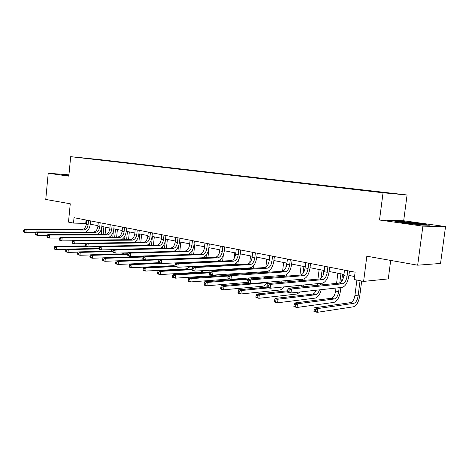 <?xml version="1.0" encoding="UTF-8"?>
<svg xmlns="http://www.w3.org/2000/svg" width="469" height="469" viewBox="0 0 469 469"><rect width="100%" height="100%" fill="white"/><g stroke="black" fill="none" stroke-linecap="round" stroke-linejoin="round"><path stroke-width="0.7" d="M407.069 194.987L100.167 159.665L70.684 156.669L383.038 192.782L407.069 194.987L403.68 220.758L379.527 220.02L422.886 226.14L445.55 226.574L403.68 220.758M445.55 226.574L440.538 263.461L417.674 265.19L366.834 256.203L363.61 281.406L388.285 278.903L390.7 260.424M68.937 174.843L48.219 173.237L45.757 199.448L70.262 203.781L68.492 222.095L73.498 223.097L86.36 223.396M422.886 226.14L417.674 265.19M94.386 159.325L367.632 190.83M94.357 159.278L109.271 161.019M367.667 190.555L109.295 160.791M363.61 281.406L354.177 279.512L355.109 272.178L74.02 217.686L73.498 223.097M379.527 220.02L383.038 192.782M48.219 173.237L68.808 176.145L70.684 156.669M90.195 224.153L97.945 225.689M101.832 226.463L109.881 228.051M113.815 228.831L122.175 230.49M126.161 231.281L134.843 232.999M138.888 233.802L147.911 235.59M152.015 236.399L161.395 238.258M165.557 239.084L175.312 241.013M179.533 241.852L189.687 243.862M193.973 244.712L204.543 246.805M208.893 247.667L219.902 249.848M224.317 250.722L235.796 252.996M240.275 253.881L252.24 256.256M256.789 257.153L269.276 259.627M273.896 260.541L286.928 263.127M291.624 264.053L305.243 266.75M310.009 267.693L324.243 270.513M329.091 271.475L343.976 274.424M348.907 275.403L354.558 276.522M86.067 220.02L85.745 223.273M418.923 223.379L401.945 221.403L394.74 221.192L404.788 223.021L422.428 225.079L429.346 225.231L418.923 223.379L418.881 223.707M68.914 175.089L62.752 174.609L68.855 175.652M401.904 221.743L401.945 221.403M344.516 270.126L343.824 275.602C343.074 279.952 341.579 282.449 339.351 283.1L288.083 288.23L291.483 288.992L291.003 292.973L342.136 287.38C345.465 286.366 347.693 282.608 348.819 276.094L349.452 271.082M347.752 270.754L347.06 276.247C346.304 280.609 344.815 283.118 342.593 283.774L291.483 288.992L289.174 290.077L287.814 289.766L287.62 291.36L288.98 291.665L289.174 290.077M288.98 291.665L291.003 292.973L287.603 292.199L287.62 291.36M288.083 288.23L287.814 289.766M356.891 280.057L354.963 295.218C354.23 299.433 352.805 301.895 350.695 302.611L314.406 307.805L317.706 308.584L317.243 312.331L353.427 306.808C356.581 305.706 358.703 301.995 359.793 295.681L361.669 281.019M360.069 280.697L358.128 295.898C357.396 300.131 355.977 302.605 353.866 303.326L317.706 308.584L315.549 309.622L314.23 309.306L314.042 310.806L315.361 311.123L315.549 309.622M315.361 311.123L317.243 312.331L313.949 311.539L314.23 309.306M313.949 311.539L314.042 310.806M418.958 224.674C421.86 224.897 422.751 224.856 421.625 224.545L406.037 222.441C402.291 222.118 401.071 222.136 402.39 222.494L406.652 223.238M396.997 221.603L402.214 221.749L418.67 223.672L427.171 225.184M63.86 174.919L68.89 175.306M68.879 175.429L67.184 175.459M324.765 266.298L324.097 271.674C323.358 275.936 321.851 278.381 319.582 279.002L267.365 283.61L270.631 284.337L270.167 288.236L322.262 283.188C325.656 282.227 327.901 278.545 329.009 272.155L329.619 267.236M327.878 266.902L327.21 272.29C326.465 276.569 324.964 279.026 322.701 279.653L270.631 284.337L268.35 285.392L267.043 285.099L266.861 286.659L268.162 286.952L268.35 285.392M268.162 286.952L270.167 288.236L266.908 287.491L266.861 286.659M267.365 283.61L267.043 285.099M305.747 262.611L305.102 267.887C304.375 272.073 302.857 274.465 300.547 275.057L247.503 279.172L250.634 279.87L250.188 283.692L303.126 279.155C306.579 278.234 308.848 274.635 309.933 268.362L310.519 263.531M308.743 263.191L308.098 268.485C307.371 272.682 305.852 275.08 303.549 275.684L250.634 279.87L248.382 280.902L247.128 280.62L246.952 282.145L248.201 282.432L248.382 280.902M248.201 282.432L250.188 283.692L247.063 282.983L246.952 282.145M247.503 279.172L247.128 280.62M335.992 288.048L335.616 291.044C334.901 295.183 333.465 297.592 331.307 298.278L294.303 303.044L297.475 303.795L297.029 307.471L333.94 302.388C337.158 301.333 339.304 297.704 340.377 291.501L340.875 287.515M341.631 281.529L342.558 274.142M340.916 273.82L339.761 283.018M339.169 287.702L338.671 291.7C337.95 295.851 336.513 298.272 334.368 298.964L297.475 303.795L295.341 304.809L294.075 304.504L293.899 305.976L295.165 306.28L295.341 304.809M337.85 273.21L336.578 283.382M295.165 306.28L297.029 307.471L293.864 306.708L293.899 305.976M294.303 303.044L294.075 304.504M321.974 284.841L322.18 283.194M323.164 275.256L323.762 270.42M322.086 270.085L321.066 278.334M320.444 283.364L320.239 285.017M319.131 269.505L317.941 279.149M317.384 283.657L317.179 285.322M319.453 289.86C318.504 292.767 317.208 294.397 315.573 294.761L278.029 299.193L277.601 302.798L315.156 298.12C317.882 297.434 319.917 294.614 321.259 289.66M316.165 290.217C315.197 292.545 314.019 293.84 312.624 294.098L274.986 298.472L278.029 299.193L275.924 300.183L274.705 299.89L274.535 301.333L275.749 301.626L275.924 300.183M275.749 301.626L277.601 302.798L274.558 302.065L274.535 301.333M274.986 298.472L274.705 299.89M287.421 259.058L286.799 264.24C286.084 268.35 284.554 270.689 282.215 271.258L228.438 274.916L231.44 275.59L231.012 279.331L284.701 275.268C288.201 274.388 290.481 270.871 291.548 264.709L292.117 259.967M290.311 259.615L289.684 264.815C288.968 268.936 287.444 271.287 285.105 271.856L231.44 275.59L229.218 276.593L228.016 276.323L227.846 277.818L229.048 278.094L229.218 276.593M229.048 278.094L231.012 279.331L228.01 278.65L227.846 277.818M228.438 274.916L228.016 276.323M269.745 255.628L269.147 260.723C268.444 264.762 266.908 267.049 264.539 267.594L210.124 270.83L213.008 271.475L212.598 275.145L266.931 271.522C270.478 270.683 272.776 267.236 273.82 261.186L274.371 256.525M272.536 256.168L271.932 261.28C271.229 265.325 269.698 267.623 267.324 268.174L213.008 271.475L210.816 272.454L209.661 272.196L209.496 273.662L210.651 273.925L210.816 272.454M210.651 273.925L212.598 275.145L209.713 274.488L209.496 273.662M210.124 270.83L209.661 272.196M252.697 252.322L252.117 257.329C251.431 261.297 249.883 263.537 247.485 264.059L192.519 266.896L195.292 267.518L194.899 271.117L249.795 267.91C253.383 267.101 255.693 263.73 256.713 257.786L257.252 253.207M255.388 252.844L254.802 257.868C254.116 261.843 252.574 264.094 250.176 264.616L195.292 267.518L193.128 268.479L192.014 268.227L191.856 269.669L192.97 269.921L193.128 268.479M192.97 269.921L194.899 271.117L192.126 270.49L191.856 269.669M192.519 266.896L192.014 268.227M303.982 280.38L304.158 278.897M303.924 266.492L303.091 273.327M302.376 279.219L302.212 280.538M301.069 265.923L299.955 275.104M299.427 279.471L299.269 280.796M301.561 285.193L301.01 286.94M298.466 285.492L297.733 287.268M287.69 290.792L256.396 294.069L259.328 294.767L258.911 298.302L297.047 294.01L300.283 291.958M287.614 291.753L259.328 294.767L257.247 295.734L256.074 295.452L255.91 296.865L257.082 297.147L257.247 295.734M257.082 297.147L258.911 298.302L255.986 297.598L255.91 296.865M302.933 286.747L303.361 285.017M256.396 294.069L256.074 295.452M286.6 276.141L286.799 274.441M286.395 263.015L285.82 267.811M284.929 275.244L284.806 276.282M283.639 262.47L282.596 271.199M282.086 275.467L281.963 276.499M284.243 280.773L283.897 282.15M281.312 281.025L280.849 282.42M266.89 287.157L238.51 289.836L241.33 290.504L240.931 293.975L279.571 290.041C281.048 289.854 282.42 288.81 283.692 286.922M268.626 287.884L241.33 290.504L239.272 291.448L238.141 291.179L237.982 292.568L239.114 292.838L239.272 291.448M239.114 292.838L240.931 293.975L238.111 293.301L237.982 292.568M285.768 281.986L286.043 280.62M238.51 289.836L238.141 291.179M269.798 272.102L270.062 269.892M268.098 271.246L267.987 272.225M266.808 259.14L265.864 267.137M265.337 271.627L265.243 272.413M267.471 276.569L267.271 277.642M264.469 282.467L263.074 283.018L223.994 286.401L223.607 289.813L262.699 286.213C264.475 285.979 266.052 284.642 267.441 282.215M264.686 276.78L264.405 277.865M248.928 283.405L221.274 285.756L223.994 286.401L221.96 287.327L220.87 287.063L220.717 288.429L221.802 288.693L221.96 287.327M221.802 288.693L223.607 289.813L220.887 289.156L220.717 288.429M269.112 277.496L269.288 276.434M221.274 285.756L220.87 287.063M236.235 249.133L235.673 254.051C234.998 257.95 233.451 260.148 231.024 260.647L175.582 263.115L178.249 263.713L177.868 267.248L233.257 264.422C236.88 263.648 239.196 260.348 240.198 254.503L240.72 250M238.832 249.637L238.27 254.573C237.59 258.478 236.042 260.682 233.626 261.186L178.249 263.713L176.109 264.651L175.043 264.41L174.89 265.823L175.957 266.07L176.109 264.651M175.957 266.07L177.868 267.248L175.201 266.644L174.89 265.823M175.582 263.115L175.043 264.41M252.967 273.245L253.072 272.448M253.559 268.245L253.911 265.243M251.859 267.195L251.724 268.356M251.232 272.571L251.126 273.374M250.54 255.916L249.731 262.886M249.145 267.946L249.08 268.514M249.127 277.959L247.562 279.166M247.497 279.196L207.28 282.444L206.905 285.797L246.987 282.414M248.576 272.747L248.418 273.556M245.668 278.223L244.197 278.797L204.66 281.822L207.28 282.444L205.27 283.346L204.22 283.1L204.074 284.437L205.123 284.689L205.27 283.346M205.123 284.689L206.905 285.797L204.291 285.164L204.074 284.437M250.997 278.903L251.607 277.771M204.66 281.822L204.22 283.1M220.33 246.049L219.785 250.892C219.123 254.72 217.569 256.877 215.13 257.352L159.272 259.474L161.846 260.049L161.477 263.519L217.282 261.051C220.934 260.318 223.256 257.076 224.246 251.331L224.745 246.905M222.845 246.536L222.294 251.39C221.632 255.23 220.078 257.393 217.639 257.874L161.846 260.049L159.73 260.969L158.704 260.735L158.551 262.124L159.583 262.359L159.73 260.969M159.583 262.359L161.477 263.519L158.903 262.939L158.551 262.124M159.272 259.474L158.704 260.735M237.314 269.212L237.384 268.637M237.847 264.557L238.322 260.43M236.165 263.127L235.995 264.651M235.526 268.743L235.456 269.323M234.811 252.803L234.166 258.413M233.48 264.405L233.439 264.786M232.97 268.895L232.888 269.476M233.943 273.72L233.263 274.588M230.895 273.925L229.857 274.822M228.321 275.303L188.638 278.029L191.164 278.627L190.801 281.922L229.605 279.008M228.098 276.048L191.164 278.627L189.177 279.512L188.163 279.272L188.022 280.591L189.03 280.831L189.177 279.512M189.03 280.831L190.801 281.922L188.274 281.312L188.022 280.591M235.819 274.418L236.206 273.568M188.638 278.029L188.163 279.272M204.959 243.071L204.431 247.831C203.781 251.601 202.221 253.711 199.765 254.163L143.561 255.968L146.041 256.525L145.683 259.932L201.846 257.798C205.522 257.094 207.849 253.917 208.822 248.265L209.309 243.915M207.386 243.54L206.858 248.312C206.202 252.093 204.648 254.21 202.192 254.667L146.041 256.525L143.954 257.422L142.957 257.2L142.816 258.56L143.807 258.782L143.954 257.422M143.807 258.782L145.683 259.932L143.203 259.369L142.816 258.56M143.561 255.968L142.957 257.2M222.154 265.366L222.195 264.985M222.646 261.022L223.303 255.212M221.005 259.046L220.77 261.104M220.324 265.079L220.278 265.466M219.592 249.784L219.181 253.407M218.343 260.858L218.302 261.215M217.851 265.208L217.809 265.595M219.105 269.704L218.736 270.32M216.285 269.868L215.799 270.49M209.684 272.12L173.167 274.365L175.611 274.945L175.259 278.181L215.394 275.473L217.346 274.828M209.59 272.817L175.611 274.945L173.647 275.813L172.668 275.579L172.528 276.874L173.507 277.109L173.647 275.813M173.507 277.109L175.259 278.181L172.821 277.595L172.528 276.874M221.005 270.185L221.239 269.581M173.167 274.365L172.668 275.579M190.092 240.187L189.582 244.871C188.937 248.576 187.383 250.651 184.903 251.085L128.412 252.586L130.804 253.119L130.458 256.467L143.52 256.051M192.442 240.644L191.927 245.34C191.282 249.057 189.728 251.132 187.254 251.572L130.804 253.119L128.74 253.999L127.785 253.788L127.644 255.124L128.6 255.341L128.74 253.999M187.682 254.556C191.024 253.412 193.105 250.329 193.908 245.305L194.377 241.019M128.6 255.341L130.458 256.467L128.066 255.927L127.644 255.124M128.412 252.586L127.785 253.788M207.919 257.628L209.027 247.696M206.342 254.937L206.032 257.698M203.698 257.293L203.646 257.786M204.648 265.882L204.449 266.281M201.998 266.017L201.752 266.421M191.932 268.983L158.229 270.83L160.586 271.387L160.246 274.57L200.638 272.126L203.81 270.601M191.862 269.64L160.586 271.387L158.645 272.243L157.701 272.014L157.566 273.286L158.51 273.515L158.645 272.243M158.51 273.515L160.246 274.57L157.889 274.007L157.566 273.286M206.577 266.175L206.712 265.776M158.229 270.83L157.701 272.014M175.705 237.396L175.207 242.01C174.579 245.656 173.02 247.685 170.528 248.107L113.797 249.326L116.107 249.842L115.773 253.131L128.307 252.791M177.98 237.842L177.481 242.461C176.848 246.114 175.289 248.154 172.803 248.576L116.107 249.842L114.067 250.698L113.146 250.493L113.011 251.806L113.932 252.017L114.067 250.698M173.729 251.384C176.848 250.041 178.765 247.057 179.475 242.432L179.932 238.217M113.932 252.017L115.773 253.131L113.463 252.603L113.011 251.806M113.797 249.326L113.146 250.493M193.656 254.362L194.705 244.853M192.161 250.757L191.757 254.421M189.529 253.723L189.447 254.497M174.914 265.894L143.79 267.412L146.07 267.951L145.742 271.082L186.351 268.878L190.291 266.615M175.148 266.509L146.07 267.951L144.153 268.79L143.238 268.567L143.109 269.822L144.018 270.038L144.153 268.79M144.018 270.038L145.742 271.082L143.461 270.537L143.109 269.822M143.79 267.412L143.238 268.567M161.776 234.699L161.289 239.237C160.674 242.825 159.114 244.818 156.611 245.223L99.692 246.178L101.92 246.671L101.591 249.907L113.621 249.643M163.974 235.127L163.493 239.671C162.872 243.27 161.313 245.275 158.815 245.674L101.92 246.671L99.903 247.515L99.012 247.315L98.883 248.611L99.774 248.81L99.903 247.515M160.076 248.33C163.048 246.893 164.853 244.003 165.493 239.653L165.938 235.502M99.774 248.81L101.591 249.907L99.369 249.402L98.883 248.611M99.692 246.178L99.012 247.315M179.832 251.22L180.823 242.104M178.449 246.372L177.921 251.273M175.811 250.165L175.682 251.331M158.868 262.857L129.831 264.106L132.035 264.633L131.719 267.711L172.51 265.735L174.996 264.85M160.797 263.367L132.035 264.633L130.136 265.448L129.256 265.237L129.127 266.468L130.013 266.679L130.136 265.448M130.013 266.679L131.719 267.711L129.514 267.178L129.127 266.468M129.831 264.106L129.256 265.237M148.28 232.079L147.811 236.552C147.202 240.081 145.642 242.039 143.133 242.426L86.062 243.135L88.213 243.616L87.902 246.794L99.44 246.594M150.414 232.495L149.945 236.974C149.33 240.515 147.77 242.479 145.267 242.866L88.213 243.616L86.226 244.443L85.364 244.249L85.241 245.516L86.097 245.715L86.226 244.443M146.797 245.387C149.64 243.898 151.358 241.089 151.956 236.962L152.384 232.876M86.097 245.715L87.902 246.794L85.751 246.307L85.241 245.516M86.062 243.135L85.364 244.249M166.425 248.195L167.363 239.442M165.276 241.048L164.502 248.236M162.514 246.606L162.338 248.283M145.197 259.82L116.324 260.911L118.464 261.415L118.153 264.446L158.803 262.704M159.102 259.849L118.464 261.415L116.582 262.218L115.726 262.013L115.603 263.226L116.459 263.431L116.582 262.218M116.459 263.431L118.153 264.446L116.019 263.936L115.603 263.226M116.324 260.911L115.726 262.013M135.201 229.546L134.744 233.949C134.146 237.425 132.586 239.348 130.071 239.718L72.888 240.192L74.97 240.656L74.665 243.786L85.745 243.64M137.27 229.945L136.813 234.359C136.209 237.847 134.65 239.776 132.141 240.146L74.97 240.656L73.006 241.471L72.173 241.283L72.05 242.532L72.883 242.719L73.006 241.471M133.882 242.543C136.626 241.019 138.279 238.293 138.83 234.359L139.252 230.332M72.883 242.719L74.665 243.786L72.589 243.311L72.05 242.532M72.888 240.192L72.173 241.283M153.422 245.275L154.313 236.857M152.419 236.482L151.493 245.305M149.629 243.042L149.388 245.34M143.303 256.502L103.25 257.815L105.32 258.308L105.021 261.286L145.021 259.779M143.039 257.035L105.32 258.308L103.461 259.093L102.635 258.894L102.518 260.09L103.344 260.289L103.461 259.093M103.344 260.289L105.021 261.286L102.951 260.793L102.518 260.09M103.25 257.815L102.635 258.894M122.52 227.09L122.075 231.422C121.483 234.846 119.929 236.739 117.408 237.091L60.155 237.349L62.166 237.801L61.873 240.873L72.507 240.779M124.525 227.477L124.08 231.821C123.488 235.256 121.934 237.15 119.413 237.507L62.166 237.801L60.225 238.592L59.416 238.41L59.299 239.641L60.102 239.823L60.225 238.592M121.342 239.794C123.998 238.258 125.586 235.602 126.108 231.827L126.513 227.864M60.102 239.823L61.873 240.873L59.856 240.415L59.299 239.641M60.155 237.349L59.416 238.41M140.8 242.455L141.644 234.348M139.744 233.972L138.859 242.479M137.141 239.436L136.825 242.502M127.791 253.77L90.593 254.819L92.592 255.294L92.299 258.231L103.221 257.868M127.732 254.274L92.592 255.294L90.757 256.068L89.954 255.875L89.837 257.047L90.64 257.241L90.757 256.068M90.64 257.241L92.299 258.231L90.3 257.751L89.837 257.047M134.122 256.801L135.535 256.303M90.593 254.819L89.954 255.875M110.215 224.704L109.787 228.972C109.201 232.348 107.653 234.207 105.126 234.547L47.826 234.6L49.778 235.033L49.491 238.059L59.698 238.006M112.161 225.079L111.733 229.359C111.147 232.741 109.594 234.606 107.073 234.951L49.778 235.033L47.856 235.813L47.076 235.637L46.964 236.851L47.738 237.027L47.856 235.813M109.16 237.132C111.733 235.59 113.269 233.005 113.762 229.376L114.155 225.466M47.738 237.027L49.491 238.059L47.545 237.619L46.964 236.851M47.826 234.6L47.076 235.637M128.541 239.729L129.344 231.909M127.445 231.534L126.601 239.747M125.035 235.702L124.619 239.765M113.082 251.085L78.323 251.912L80.263 252.375L79.976 255.265L90.499 254.966M113.035 251.566L80.263 252.375L78.446 253.131L77.666 252.949L77.555 254.104L78.329 254.292L78.446 253.131M78.329 254.292L79.976 255.265L78.042 254.802L77.555 254.104M122.315 253.922L124.291 252.902M78.323 251.912L77.666 252.949M98.279 222.388L97.857 226.597C97.282 229.921 95.735 231.75 93.208 232.079L35.896 231.932L37.784 232.354L37.502 235.332L47.31 235.315M100.167 222.752L99.745 226.973C99.17 230.308 97.622 232.137 95.096 232.466L37.784 232.354L35.884 233.122L35.128 232.952L35.017 234.142L35.773 234.312L35.884 233.122M97.323 234.553C99.827 233.017 101.31 230.496 101.779 226.99L102.166 223.138M35.773 234.312L37.502 235.332L35.621 234.905L35.017 234.142M35.896 231.932L35.128 232.952M116.634 237.097L117.402 229.546M115.497 229.165L114.688 237.103M113.334 231.534L112.771 237.115M98.9 248.453L66.428 249.098L68.31 249.543L68.034 252.392L78.176 252.146M99.07 248.916L68.31 249.543L66.51 250.288L65.76 250.112L65.648 251.249L66.399 251.431L66.51 250.288M66.399 251.431L68.034 252.392L66.152 251.941L65.648 251.249M110.713 251.138L113.064 249.655M66.428 249.098L65.76 250.112M86.683 220.137L86.273 224.288C85.71 227.565 84.162 229.364 81.635 229.675L24.335 229.353L26.164 229.763L25.895 232.694L35.31 232.712M88.518 220.494L88.108 224.657C87.539 227.94 85.991 229.74 83.464 230.056L26.164 229.763L24.288 230.514L23.556 230.349L23.45 231.522L24.183 231.686L24.288 230.514M85.821 232.055C88.26 230.525 89.702 228.063 90.142 224.68L90.517 220.881M24.183 231.686L25.895 232.694L24.066 232.278L23.45 231.522M24.335 229.353L23.556 230.349M105.068 234.547L105.801 227.248M103.889 226.867L103.116 234.547M102.054 226.504L101.251 234.553M85.469 245.879L54.891 246.366L56.714 246.8L56.45 249.608L66.223 249.408M85.798 246.313L56.714 246.8L54.937 247.532L54.205 247.356L54.099 248.482L54.832 248.652L54.937 247.532M54.832 248.652L56.45 249.608L54.621 249.168L54.099 248.482M54.891 246.366L54.205 247.356M347.06 276.247L343.824 275.602M342.593 283.774L339.351 283.1M358.128 295.898L354.963 295.218M353.866 303.326L350.695 302.611M327.21 272.29L324.097 271.674M322.701 279.653L319.582 279.002M308.098 268.485L305.102 267.887M303.549 275.684L300.547 275.057M338.671 291.7L335.616 291.044M334.368 298.964L331.307 298.278M315.573 294.761L312.624 294.098M289.684 264.815L286.799 264.24M285.105 271.856L282.215 271.258M271.932 261.28L269.147 260.723M267.324 268.174L264.539 267.594M254.802 257.868L252.117 257.329M250.176 264.616L247.485 264.059M263.074 283.018L261.673 282.707M238.27 254.573L235.673 254.051M233.626 261.186L231.024 260.647M251.202 272.835L250.264 272.636M246.758 279.372L244.197 278.797M222.294 251.39L219.785 250.892M217.639 257.874L215.13 257.352M235.033 269.347L232.97 268.901M206.858 248.312L204.431 247.831M202.192 254.667L199.765 254.163M191.927 245.34L189.582 244.871M187.254 251.572L184.903 251.085M177.481 242.461L175.207 242.01M172.803 248.576L170.528 248.107M163.493 239.671L161.289 239.237M158.815 245.674L156.611 245.223M149.945 236.974L147.811 236.552M145.267 242.866L143.133 242.426M159.138 259.779L157.772 259.468M136.813 234.359L134.744 233.949M132.141 240.146L130.071 239.718M124.08 231.821L122.075 231.422M119.413 237.507L117.408 237.091M111.733 229.359L109.787 228.972M107.073 234.951L105.126 234.547M99.745 226.973L97.857 226.597M95.096 232.466L93.208 232.079M88.108 224.657L86.273 224.288M83.464 230.056L81.635 229.675M421.033 224.803L421.625 224.545"/></g></svg>
